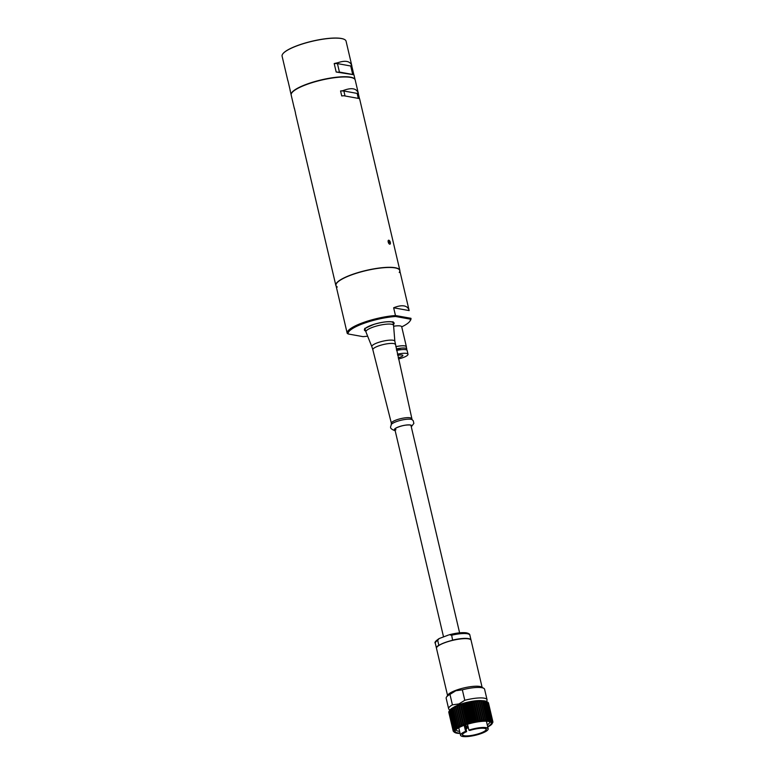 <?xml version="1.0" encoding="UTF-8"?>
<svg xmlns="http://www.w3.org/2000/svg" width="775" height="775" viewBox="0 0 775 775"><rect width="100%" height="100%" fill="white"/><g stroke="black" fill="none" stroke-linecap="round" stroke-linejoin="round"><path stroke-width="1.16" d="M399.241 272.48A32.753 7.585 166.8 0 0 386.057 267.559A32.753 7.585 166.8 0 0 351.317 274.989A32.753 7.585 166.8 0 0 337.309 287.012M336.108 286.004A32.879 7.624 -13.2 0 1 335.827 285.365A32.879 7.624 -13.2 0 1 351.22 274.854A32.879 7.624 -13.2 0 1 399.852 270.349A32.879 7.624 -13.2 0 1 399.871 271.047M291.739 92.981A32.753 7.585 -13.2 0 1 291.787 92.903A32.753 7.585 -13.2 0 1 306.619 84.407A32.753 7.585 -13.2 0 1 353.72 78.382A32.753 7.585 -13.2 0 1 353.787 78.42M358.321 98.386L343.78 95.751L359.571 98.619L358.321 98.386L357.159 93.407L342.618 90.772C351.559 87.265 356.82 88.224 358.399 93.63L355.202 80.019A32.879 7.624 166.8 0 0 353.865 78.469A32.879 7.624 166.8 0 0 306.58 84.523A32.879 7.624 166.8 0 0 291.691 93.048A32.879 7.624 166.8 0 0 291.177 95.034L294.355 108.568M359.464 98.59L358.428 94.192A32.879 7.624 166.8 0 0 358.399 93.63L357.159 93.407L358.428 94.192M343.78 95.751A32.879 7.624 166.8 0 0 341.736 95.935L340.564 90.956A32.879 7.624 166.8 0 1 342.618 90.772M345.03 95.984L343.858 90.995L340.564 90.956M335.827 285.365L295.527 113.557A32.879 7.624 166.8 0 1 295.498 113.005L294.326 108.016A32.879 7.624 166.8 0 0 294.355 108.578L294.461 108.597M390.242 242.081A2.102 0.969 69.7 0 0 388.537 240.231A2.102 0.969 69.7 0 0 388.139 241.703L390.242 242.081M388.285 242.323A2.102 0.969 69.7 0 0 389.99 244.183A2.102 0.969 69.7 0 0 390.387 242.711L388.285 242.323M282.642 54.105A32.724 7.585 -13.2 0 1 282.691 54.037A32.724 7.585 -13.2 0 1 297.513 45.541A32.724 7.585 -13.2 0 1 344.575 39.525A32.724 7.585 -13.2 0 1 344.652 39.564M351.85 65.846L346.067 41.162A32.85 7.614 166.8 0 0 344.73 39.612A32.85 7.614 166.8 0 0 297.474 45.657A32.85 7.614 166.8 0 0 282.594 54.182A32.85 7.614 166.8 0 0 282.09 56.168L287.883 80.852M290.034 90.026L291.138 94.734A32.85 7.614 -13.2 0 1 306.532 84.272A32.85 7.614 -13.2 0 1 355.105 79.718L354.01 75.02M287.922 80.629L290.305 90.801M352.712 74.468L339.421 72.065L337.435 63.589L350.726 66.001L352.712 74.468L353.846 74.749L336.185 72.027L334.19 63.55L338.142 62.63C345.253 60.256 349.728 61.07 351.579 65.061L351.976 66.776L351.579 65.061L350.726 66.001L351.976 66.776L353.962 75.243M334.19 63.55L337.435 63.589L338.142 62.63M340.409 72.317L336.185 72.027M409.152 310.591L393.652 307.791C397.856 306.067 401.334 305.457 404.095 305.931C406.817 306.445 408.502 307.995 409.152 310.591L399.745 270.504A32.753 7.585 166.8 0 0 395.173 267.908A32.753 7.585 166.8 0 0 358.447 272.635A32.753 7.585 166.8 0 0 335.982 285.462L347.2 333.298A32.753 7.585 -13.2 0 1 347.2 333.298A32.753 7.585 -13.2 0 1 362.574 322.807A32.753 7.585 -13.2 0 1 395.463 315.512L410.963 318.312A32.753 7.585 -13.2 0 1 410.963 318.341A32.753 7.585 -13.2 0 1 410.459 320.317L409.878 321.189A31.959 7.411 166.8 0 0 410.343 319.164L395.55 316.481A31.959 7.411 166.8 0 0 363.107 323.64A31.959 7.411 166.8 0 0 348.169 333.967L362.962 336.641A31.959 7.411 166.8 0 0 367.65 336.185M401.721 326.856A31.959 7.411 166.8 0 0 409.878 321.189M345.388 325.597L347.19 333.269M393.652 307.791L395.463 315.512M348.169 333.967L347.2 333.318M395.812 315.812L395.55 316.481M410.343 319.164L410.731 318.515M397.691 355.396A5.26 1.221 -13.2 0 1 402.147 355.008A5.26 1.221 -13.2 0 1 402.884 355.434A5.26 1.221 -13.2 0 1 398.205 357.779M397.43 354.204A10.521 2.441 -13.2 0 1 406.536 353.39A10.521 2.441 -13.2 0 1 408.008 354.233A10.521 2.441 -13.2 0 1 398.466 358.97M396.616 350.455A10.521 2.441 -13.2 0 1 405.664 349.661A10.521 2.441 -13.2 0 1 407.137 350.494L408.008 354.233M396.529 350.029A5.783 1.337 -13.2 0 1 401.363 349.622A5.783 1.337 -13.2 0 1 401.479 349.641M396.287 348.953A10.521 2.441 -13.2 0 1 405.315 348.159A10.521 2.441 -13.2 0 1 406.778 348.992A10.521 2.441 -13.2 0 1 406.439 349.864M395.802 346.706A10.521 2.441 -13.2 0 1 404.782 345.921A10.521 2.441 -13.2 0 1 406.255 346.754L406.778 348.992M395.793 346.677A10.656 2.47 -13.2 0 1 404.899 345.882A10.656 2.47 -13.2 0 1 406.381 346.725A10.656 2.47 -13.2 0 1 406.342 347.132M393.632 326.246A10.656 2.47 -13.2 0 1 400.22 325.946A10.656 2.47 -13.2 0 1 401.712 326.798L406.381 346.725M460.021 733.092A18.542 4.301 -13.2 0 1 455.448 730.273A18.542 4.301 -13.2 0 1 463.847 725.458A18.542 4.301 -13.2 0 1 490.517 722.048A18.542 4.301 -13.2 0 1 487.678 726.601M456.136 729.498A17.234 3.991 166.8 0 0 456.155 729.847A17.234 3.991 166.8 0 0 459.614 731.358M461.183 735.979A14.202 3.294 -13.2 0 1 461.106 735.93A14.202 3.294 -13.2 0 1 460.524 735.262A14.202 3.294 -13.2 0 1 465.601 731.338L465.698 731.474A14.076 3.265 166.8 0 0 461.261 736.018A14.076 3.265 166.8 0 0 475.133 735.32A14.076 3.265 166.8 0 0 487.872 729.779A14.076 3.265 166.8 0 0 482.98 727.628A14.076 3.265 166.8 0 0 468.991 730.263L469.931 730.428A12.235 2.838 -13.2 0 1 485.799 728.771A12.235 2.838 -13.2 0 1 480.568 733.257A12.235 2.838 -13.2 0 1 467.596 736.037A12.235 2.838 -13.2 0 1 462.665 734.196A12.235 2.838 -13.2 0 1 466.637 731.648L465.145 725.003M462.714 734.119A12.1 2.8 166.8 0 0 462.578 734.778A12.1 2.8 166.8 0 0 480.471 733.121A12.1 2.8 166.8 0 0 486.138 729.256A12.1 2.8 166.8 0 0 485.722 728.732M449.936 709.968L449.432 709.677A19.733 4.572 -13.2 0 1 448.638 708.747A19.733 4.572 -13.2 0 1 452.416 704.853L449.965 694.39A19.733 4.572 166.8 0 0 446.487 697.093L447.94 694.894A17.757 4.117 -13.2 0 1 455.981 690.283A17.757 4.117 -13.2 0 1 481.517 687.018L483.794 688.336A19.733 4.572 166.8 0 0 462.336 689.818L464.787 700.29A19.733 4.572 -13.2 0 1 487.049 699.738A19.733 4.572 -13.2 0 1 486.748 700.92L486.429 701.404M449.965 694.39L455.826 690.738L462.336 689.818M487.049 699.738L484.598 689.275A19.733 4.572 166.8 0 0 483.794 688.336M482.312 700.707A17.622 4.088 166.8 0 0 459.401 704.62A17.622 4.088 166.8 0 0 453.317 707.507M464.787 700.29L458.926 703.933L452.416 704.853M487.766 726.96A19.598 4.543 166.8 0 0 491.999 723.869A19.598 4.543 166.8 0 0 484.104 720.924A19.598 4.543 166.8 0 0 463.314 725.371A19.598 4.543 166.8 0 0 454.935 732.559A19.598 4.543 166.8 0 0 460.098 733.45M453.937 731.91L455.012 732.588L453.22 731.154L454.005 730.873L453.346 730.118L454.276 730.331L453.733 729.527L454.76 729.74L454.334 728.907L455.438 729.13L455.148 728.268L457.376 727.841L457.337 726.921L458.616 727.183L458.693 726.233L461.542 725.865L461.871 724.877L463.208 725.216L463.644 724.218L464.99 724.586L465.533 723.588L466.85 723.995L467.49 722.988L468.788 723.424L469.514 722.426L470.764 722.901L471.578 721.903L472.779 722.416L473.661 721.428L474.794 721.99L475.734 721.012L476.79 721.612L477.778 720.653L478.747 721.302L479.773 720.363L480.645 721.041L481.692 720.14L482.457 720.857L483.513 719.975L484.172 720.74L485.218 719.888L485.76 720.682L486.797 719.868L487.213 720.702L488.221 719.927L488.512 720.789L489.48 720.053L489.645 720.944L490.556 720.246L490.604 721.167L491.447 720.508L491.36 721.457L492.125 720.837L491.922 721.806L492.6 721.225L492.425 722.668L492.91 722.164L491.999 723.869M486.69 701.549L487.746 702.15L484.976 701.046L479.502 700.833L468.11 702.518L456.872 705.957L449.703 710.268A19.598 4.543 -13.2 0 1 458.587 705.192A19.598 4.543 -13.2 0 1 486.768 701.578A19.598 4.543 -13.2 0 1 486.923 701.675M492.6 721.225L488.221 702.538L487.252 701.898M492.861 721.67L488.483 702.983L487.611 702.305M470.28 639.385A17.622 4.088 166.8 0 0 470.202 639.346A17.622 4.088 166.8 0 0 452.61 640.276A17.622 4.088 166.8 0 0 444.85 642.591A17.622 4.088 166.8 0 0 439.096 645.265A17.622 4.088 166.8 0 0 436.877 647.164A17.622 4.088 166.8 0 0 436.829 647.232M482.118 687.367L471.074 640.266A17.757 4.117 166.8 0 0 470.357 639.433A17.757 4.117 166.8 0 0 444.821 642.698A17.757 4.117 166.8 0 0 436.78 647.309A17.757 4.117 166.8 0 0 436.499 648.375L447.553 695.475M465.601 731.338L464.196 725.332M465.698 731.474L466.637 731.648M467.519 724.238L468.894 730.127A14.202 3.294 -13.2 0 1 488.182 728.771A14.202 3.294 -13.2 0 1 487.969 729.633A14.202 3.294 -13.2 0 1 487.921 729.701M438.834 645.226L437.691 640.363A17.757 4.117 166.8 0 0 435.308 643.269L436.441 648.132A17.757 4.117 166.8 0 1 438.834 645.226L439.096 645.265M452.61 640.276L451.67 635.209L449.364 634.735C456.262 632.972 461.852 632.322 466.124 632.797C468.613 633.282 469.863 634.066 469.873 635.161A17.757 4.117 166.8 0 0 451.67 635.209M471.035 640.15A17.757 4.117 166.8 0 0 471.016 640.024A17.757 4.117 166.8 0 0 452.813 640.063M437.691 640.363L439.096 638.581L448.589 634.996M446.487 697.093A19.733 4.572 166.8 0 0 446.177 698.285L448.638 708.747M487.272 724.867A17.234 3.991 166.8 0 0 489.703 721.98A17.234 3.991 166.8 0 0 489.558 721.651M449.267 711.479L448.832 712.467L453.22 731.154M449.335 710.966L448.793 711.973L453.172 730.66M449.607 710.423L448.967 711.431L453.346 730.118M458.538 705.308L463.208 725.216M459.265 705.541L463.644 724.218M457.483 706.19L461.871 724.877M456.872 705.957L461.542 725.865M455.826 706.868L460.205 725.555M455.342 706.616L460.001 726.514M454.315 707.546L458.693 726.233M453.947 707.275L458.616 727.183M452.949 708.234L457.337 726.921M452.707 707.943L457.376 727.841M451.767 708.912L456.146 727.599M451.651 708.592L456.31 728.49M450.759 709.58L455.148 728.268M449.955 710.229L454.334 728.907M449.355 710.84L453.733 729.527M487.746 702.15L492.125 720.837M487.058 701.821L491.447 720.508M486.177 701.559L490.556 720.246M485.102 701.365L489.48 720.053M483.842 700.891L488.512 720.789M483.842 701.239L488.221 719.927M482.544 700.803L487.213 720.702M482.418 701.181L486.797 719.868M481.091 700.784L485.76 720.682M480.839 701.201L485.218 719.888M479.502 700.833L484.172 720.74M479.134 701.288L483.513 719.975M477.787 700.949L482.457 720.857M477.303 701.452L481.692 720.14M475.976 701.143L480.645 721.041M475.385 701.675L479.773 720.363M474.077 701.394L478.747 721.302M473.399 701.976L477.778 720.653M472.12 701.714L476.79 721.612M471.355 702.334L475.734 721.012M470.125 702.082L474.794 721.99M469.282 702.751L473.661 721.428M468.11 702.518L472.779 722.416M467.199 703.216L471.578 721.903M466.104 702.993L470.764 722.901M465.136 703.739L469.514 722.426M464.118 703.526L468.788 723.424M463.111 704.301L467.49 722.988M462.181 704.087L466.85 723.995M461.144 704.901L465.533 723.588M460.321 704.688L464.99 724.586M393.187 322.691A14.463 3.352 166.8 0 0 393.167 322.516L391.666 321.896C387.374 321.363 381.513 322.168 374.112 324.328C366.536 327.505 363.504 329.104 364.996 329.123A14.463 3.352 166.8 0 0 365.054 329.288M365.606 331.022A15.258 3.536 -13.2 0 1 372.436 324.851A15.258 3.536 -13.2 0 1 391.985 321.867A15.258 3.536 -13.2 0 1 393.468 324.493M395.318 344.488A11.547 2.674 166.8 0 0 393.71 343.558A11.547 2.674 166.8 0 0 380.738 345.233A11.547 2.674 166.8 0 0 372.843 349.757L371.845 346.687A11.819 2.742 -13.2 0 1 379.731 342.027A11.819 2.742 -13.2 0 1 393.187 340.264A11.819 2.742 -13.2 0 1 394.853 341.3L412.097 419.682A10.986 2.548 166.8 0 0 410.963 419.294A10.986 2.548 166.8 0 0 399.803 420.554A10.986 2.548 166.8 0 0 391.239 424.574L391.385 423.295A10.278 2.383 -13.2 0 1 391.385 423.295A10.278 2.383 -13.2 0 1 398.418 419.265A10.278 2.383 -13.2 0 1 409.965 417.773A10.278 2.383 -13.2 0 1 411.399 418.597A10.278 2.383 -13.2 0 1 411.409 418.616M395.076 430.29A8.835 2.044 -13.2 0 1 399.018 426.715A8.835 2.044 -13.2 0 1 410.353 424.981A8.835 2.044 -13.2 0 1 411.215 426.512M394.853 341.3L393.574 325.481A14.192 3.284 166.8 0 0 391.569 324.241A14.192 3.284 166.8 0 0 375.429 326.362A14.192 3.284 166.8 0 0 365.955 331.962L371.845 346.687M410.934 425.32L410.12 425.01C406.081 424.729 401.595 425.64 396.635 427.722L394.795 429.108A8.283 1.918 166.8 0 0 395.957 429.757M467.286 727.493L465.746 727.56M467.858 725.691L466.308 726.359M359.571 98.619L399.852 270.349M459.604 632.826L410.886 425.117M443.523 636.856L394.756 428.904M412.097 419.682L413.249 420.767L413.86 423.412L411.283 426.812M395.143 430.59L394.475 430.493C388.411 428.052 391.181 426.512 391.239 424.574M391.385 423.295L372.843 349.757M392.973 321.693L393.574 325.481M364.802 328.3L365.955 331.962M467.238 727.066L467.315 727.405A1.056 1.056 0 0 1 466.007 728.665M465.698 724.819L466.037 726.272A1.056 1.056 0 0 0 468.032 726.446M486.768 701.578L487.504 702.005M458.761 727.715L460.524 735.262M486.419 721.225L488.182 728.771M469.873 635.161L471.016 640.024M435.308 643.269C434.262 642.591 435.531 641.032 439.096 638.581M454.935 732.559L454.198 732.133"/></g></svg>
